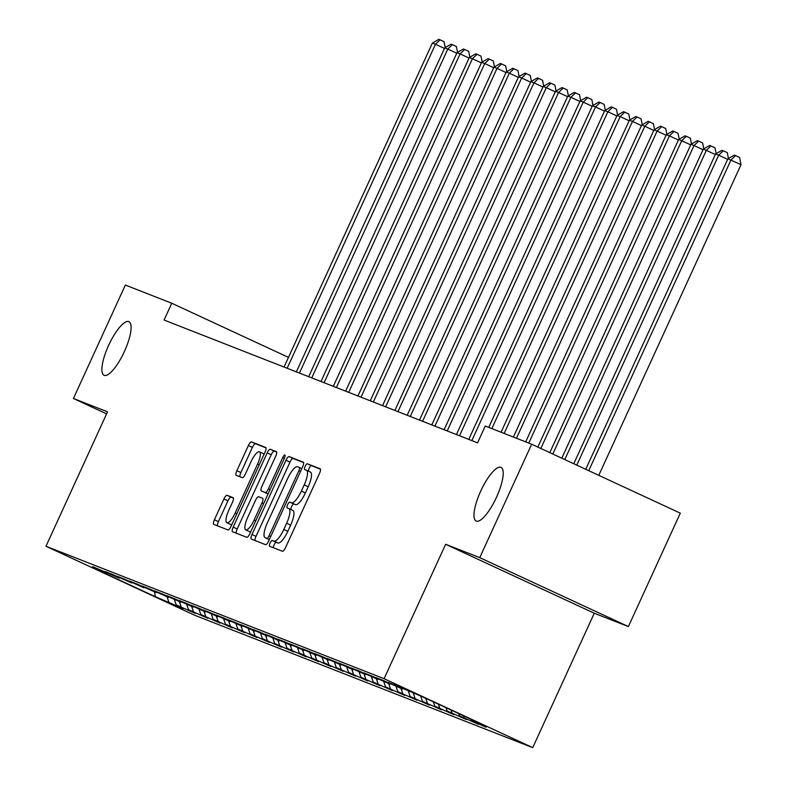 <?xml version="1.0" encoding="UTF-8"?>
<svg xmlns="http://www.w3.org/2000/svg" width="787" height="787" viewBox="0 0 787 787"><rect width="100%" height="100%" fill="white"/><g stroke="black" fill="none" stroke-linecap="round" stroke-linejoin="round"><path stroke-width="1.18" d="M270.069 543.03A3.178 0.905 -65.1 0 0 269.577 546.237A3.178 0.905 -65.1 0 0 269.597 546.247L282.435 551.274A4.535 1.299 -65.1 0 0 285.533 547.624L319.512 473.4A4.535 1.299 -65.1 0 0 320.211 468.816L307.353 463.779A3.178 0.905 -65.1 0 0 305.179 466.327A3.178 0.905 -65.1 0 0 304.697 469.544A3.178 0.905 -65.1 0 0 304.707 469.544L306.369 470.203A14.51 4.151 -65.1 0 1 306.438 470.233A14.51 4.151 -65.1 0 1 304.195 484.91L301.362 491.098A14.51 4.151 -65.1 0 1 291.456 502.775L289.793 502.126A3.178 0.905 -65.1 0 0 287.629 504.683A3.178 0.905 -65.1 0 0 287.137 507.89A3.178 0.905 -65.1 0 0 287.147 507.9L288.809 508.55A14.51 4.151 -65.1 0 1 288.878 508.579A14.51 4.151 -65.1 0 1 286.635 523.257L283.812 529.444A14.51 4.151 -65.1 0 1 273.896 541.122L272.233 540.472A3.178 0.905 -65.1 0 0 270.069 543.03M288.947 508.609L292.833 510.409A14.51 4.151 -65.1 0 1 292.892 510.438A14.51 4.151 -65.1 0 1 290.659 525.116L287.826 531.304A14.51 4.151 -65.1 0 1 277.919 542.981L276.257 542.332A3.178 0.905 -65.1 0 0 274.083 544.889A3.178 0.905 -65.1 0 0 273.384 547.732M320.486 469.209L311.367 465.638A3.178 0.905 -65.1 0 0 309.202 468.196A3.178 0.905 -65.1 0 0 308.543 471.206M306.497 470.262L310.383 472.062A14.51 4.151 -65.1 0 1 310.452 472.092A14.51 4.151 -65.1 0 1 308.209 486.769L305.386 492.957A14.51 4.151 -65.1 0 1 295.469 504.634L293.807 503.985A3.178 0.905 -65.1 0 0 291.643 506.543A3.178 0.905 -65.1 0 0 290.983 509.553M124.376 351.563A29.572 8.45 -65.1 0 0 128.94 321.647A29.572 8.45 -65.1 0 0 108.616 345.385A29.572 8.45 -65.1 0 0 104.051 375.301A29.572 8.45 -65.1 0 0 124.376 351.563M496.479 497.305A29.572 8.45 -65.1 0 0 501.044 467.389A29.572 8.45 -65.1 0 0 480.709 491.137A29.572 8.45 -65.1 0 0 476.155 521.043A29.572 8.45 -65.1 0 0 496.479 497.305M227.04 495.289A4.535 1.299 -65.1 0 0 223.941 498.938L214.408 519.764A4.535 1.299 -65.1 0 0 213.71 524.349L227.984 529.946A4.535 1.299 -65.1 0 0 231.083 526.296L265.062 452.072A4.535 1.299 -65.1 0 0 265.77 447.488A4.535 1.299 -65.1 0 0 265.74 447.478L251.486 441.891A4.535 1.299 -65.1 0 0 248.387 445.54L236.867 470.695A4.535 1.299 -65.1 0 0 236.169 475.289A4.535 1.299 -65.1 0 0 236.189 475.289L242.298 477.679A4.535 1.299 -65.1 0 0 245.396 474.03L251.102 461.556A12.13 3.463 -65.1 0 1 259.444 451.817A12.13 3.463 -65.1 0 1 257.565 464.094L235.195 512.957A12.13 3.463 -65.1 0 1 226.863 522.696A12.13 3.463 -65.1 0 1 228.732 510.419L232.46 502.283A4.535 1.299 -65.1 0 0 233.159 497.689L227.04 495.289L231.053 497.158A4.535 1.299 -65.1 0 0 227.955 500.807L218.422 521.624A4.535 1.299 -65.1 0 0 217.448 525.814M164.07 320.043L477.561 442.835L485.254 426.033L531.678 444.212L479.745 557.639L445.639 544.279L384.095 678.699L45.98 546.267L107.524 411.837L73.417 398.488L125.349 285.061L171.763 303.241L164.07 320.043M251.997 534.491A4.535 1.299 -65.1 0 0 251.289 539.075A4.535 1.299 -65.1 0 0 251.319 539.085L265.573 544.673A4.535 1.299 -65.1 0 0 268.672 541.023L302.651 466.799A4.535 1.299 -65.1 0 0 303.349 462.215L289.075 456.617A4.535 1.299 -65.1 0 0 285.976 460.267L251.997 534.491L256.011 536.35A4.535 1.299 -65.1 0 0 255.037 540.541M246.784 537.305L232.519 531.727A4.535 1.299 -65.1 0 0 232.519 531.727A4.535 1.299 -65.1 0 1 233.198 527.123L267.177 452.909A4.535 1.299 -65.1 0 1 270.275 449.259L276.385 451.649A4.535 1.299 -65.1 0 0 276.385 451.649A4.535 1.299 -65.1 0 1 275.706 456.244L261.923 486.346A4.535 1.299 -65.1 0 0 261.215 490.931A4.535 1.299 -65.1 0 0 261.245 490.94L265.288 492.524A4.535 1.299 -65.1 0 0 268.387 488.875L282.73 457.542A3.178 0.905 -65.1 0 1 284.914 454.984A3.178 0.905 -65.1 0 1 284.422 458.201L249.882 533.655A4.535 1.299 -65.1 0 1 246.784 537.305M384.095 678.699L532.72 747.65L194.605 615.218L45.98 546.267M478.811 723.912L485.992 727.247L471.738 720.626L485.274 725.929L423.416 697.233L395.605 685.32L388.217 682.418L402.482 689.038L383.299 680.489L375.911 677.597L390.165 684.218L370.982 675.669L363.594 672.777L377.858 679.388L358.665 670.849L351.277 667.956L365.542 674.567L346.359 666.028L338.971 663.126L353.225 669.747L334.042 661.198L326.654 658.306L340.919 664.926L321.735 656.378L314.347 653.485L328.602 660.096L309.419 651.557L302.031 648.665L316.295 655.276L297.102 646.737L289.714 643.845L303.979 650.456L284.796 641.907L277.408 639.014L291.662 645.635L272.479 637.086L265.091 634.194L279.355 640.805L260.163 632.266L252.775 629.374L267.039 635.985L247.856 627.446L240.468 624.553L254.722 631.164L235.539 622.615L228.151 619.723L242.416 626.344L223.223 617.795L215.835 614.903L230.099 621.523L210.916 612.975L203.528 610.082L217.783 616.693L198.599 608.154L191.211 605.262L205.476 611.873L186.293 603.324L178.905 600.432L193.159 607.052L173.976 598.504L166.588 595.611L180.853 602.232L161.66 593.683L154.272 590.791L168.536 597.402L149.353 588.863L141.965 585.971L156.22 592.581L137.036 584.033L129.648 581.14L143.913 587.761L124.72 579.212L117.332 576.32L131.596 582.941L112.413 574.392L105.025 571.5L119.28 578.111L92.709 566.679L107.593 573.044M478.604 724.345L459.421 715.806L458.654 713.583M466.494 719.092L459.421 715.806M466.298 719.525L447.105 710.986L445.973 707.7M454.178 714.262L447.105 710.986M453.981 714.704L434.798 706.155L433.293 701.817M441.871 709.441L434.798 706.155M441.664 709.884L422.481 701.335L420.701 696.17M429.554 704.621L422.481 701.335M429.358 705.063L410.165 696.515L408.345 691.222M417.238 699.8L410.165 696.515M417.041 700.233L397.858 691.694L396.028 686.402M404.931 694.97L397.858 691.694M404.725 695.413L385.541 686.864L383.712 681.572M392.615 690.15L385.541 686.864M392.418 690.592L373.225 682.044L371.405 676.751M380.308 685.329L373.225 682.044M380.101 685.772L360.918 677.223L359.088 671.931M367.991 680.509L360.918 677.223M367.785 680.942L348.602 672.403L346.772 667.11M355.675 675.679L348.602 672.403M355.478 676.122L336.285 667.573L334.465 662.28M343.368 670.858L336.285 667.573M343.162 671.301L323.978 662.752L322.149 657.46M331.052 666.038L323.978 662.752M330.845 666.481L311.662 657.932L309.832 652.639M318.735 661.218L311.662 657.932M318.538 661.651L299.355 653.112L297.525 647.819M306.428 656.388L299.355 653.112M306.222 656.83L287.039 648.291L285.209 642.999M294.112 651.567L287.039 648.291M293.915 652.01L274.722 643.461L272.902 638.168M281.795 646.747L274.722 643.461M281.598 647.189L262.415 638.641L260.586 633.348M269.488 641.926L262.415 638.641M269.282 642.359L250.099 633.82L248.269 628.528M257.172 637.096L250.099 633.82M256.975 637.539L237.782 629L235.962 623.707M244.865 632.276L237.782 629M244.659 632.718L225.475 624.17L223.646 618.877M232.549 627.455L225.475 624.17M232.342 627.898L213.159 619.349L211.329 614.057M220.232 622.635L213.159 619.349M220.035 623.068L200.842 614.529L199.022 609.236M207.925 617.805L200.842 614.529M207.719 618.248L188.536 609.709L186.706 604.416M195.609 612.984L188.536 609.709M195.402 613.427L176.219 604.878L174.389 599.586M183.292 608.164L176.219 604.878M183.096 608.607L155.285 596.684L93.427 567.988L106.973 573.29M119.28 578.111L119.909 577.865M168.831 601.986L167.051 596.821M155.285 596.684L154.557 591.932M131.596 582.941L132.216 582.695M181.148 606.807L179.367 601.642M143.913 587.761L144.533 587.515M193.454 611.637L191.674 606.472M156.22 592.581L156.849 592.336M205.771 616.457L203.99 611.292M168.536 597.402L169.156 597.156M218.088 621.277L216.297 616.113M180.853 602.232L181.472 601.986M230.394 626.098L228.614 620.933M193.159 607.052L193.779 606.807M242.711 630.928L240.93 625.763M205.476 611.873L206.096 611.627M255.027 635.748L253.237 630.584M217.783 616.693L218.412 616.447M267.334 640.569L265.553 635.404M230.099 621.523L230.719 621.277M279.651 645.389L277.87 640.224M242.416 626.344L243.035 626.098M291.967 650.219L290.177 645.055M254.722 631.164L255.352 630.918M304.274 655.04L302.493 649.875M267.039 635.985L267.659 635.739M316.59 659.86L314.81 654.695M279.355 640.805L279.975 640.569M328.907 664.681L327.117 659.516M291.662 645.635L292.292 645.389M341.214 669.511L339.433 664.346M303.979 650.456L304.599 650.21M353.53 674.331L351.75 669.166M316.295 655.276L316.915 655.03M365.837 679.151L364.056 673.987M328.602 660.096L329.222 659.86M378.154 683.972L376.373 678.807M340.919 664.926L341.538 664.681M390.47 688.802L388.68 683.637M353.225 669.747L353.855 669.501M402.777 693.622L400.996 688.458M365.542 674.567L366.162 674.321M415.093 698.443L413.313 693.278M377.858 679.388L378.478 679.151M427.41 703.263L425.688 698.295M390.165 684.218L390.795 683.972M439.717 708.093L438.369 704.168M402.482 689.038L403.101 688.792M452.033 712.914L451.049 710.051M464.35 717.734L463.72 715.934M288.475 357.387L171.763 303.241M73.417 398.488L106.589 413.873M445.639 544.279L594.274 613.221L628.38 626.58L479.745 557.639M628.38 626.58L680.302 513.163L531.678 444.212M594.274 613.221L532.72 747.65M471.738 720.626L471.334 719.466M303.634 462.608L293.089 458.477A4.535 1.299 -65.1 0 0 289.99 462.126L256.011 536.35M266.891 538.377A3.178 0.905 -65.1 0 0 269.056 535.819L298.883 470.675A3.178 0.905 -65.1 0 0 299.375 467.458A3.178 0.905 -65.1 0 0 299.355 467.458L297.604 466.77A14.51 4.151 -65.1 0 0 287.698 478.447L267.314 522.981A14.51 4.151 -65.1 0 0 265.071 537.659A14.51 4.151 -65.1 0 0 265.14 537.688L269.361 539.518M269.026 539.488A14.51 4.151 -65.1 0 0 269.085 539.528A14.51 4.151 -65.1 0 0 269.154 539.557L265.14 537.688M276.68 452.053L274.289 451.118A4.535 1.299 -65.1 0 0 271.2 454.768L237.212 528.992A4.535 1.299 -65.1 0 0 236.238 533.183M265.219 492.78A4.535 1.299 -65.1 0 0 265.239 492.79A4.535 1.299 -65.1 0 0 265.258 492.8L268.082 493.911M247.62 517.58A12.13 3.463 -65.1 0 0 245.751 529.848A12.13 3.463 -65.1 0 0 254.083 520.109L261.963 502.893A4.535 1.299 -65.1 0 0 262.671 498.309A4.535 1.299 -65.1 0 0 262.642 498.299L258.598 496.715A4.535 1.299 -65.1 0 0 255.5 500.365L247.62 517.58M245.751 529.848L249.764 531.717A12.13 3.463 -65.1 0 0 250.768 531.707M233.434 498.092L231.053 497.158M226.863 522.696L230.876 524.555A12.13 3.463 -65.1 0 0 231.88 524.555M264.038 454.315A12.13 3.463 -65.1 0 0 263.458 453.686L259.444 451.817M266.045 447.882L255.5 443.76A4.535 1.299 -65.1 0 0 252.401 447.41L240.891 472.564A4.535 1.299 -65.1 0 0 239.907 476.745M598.779 475.338L741.02 164.66L727.896 158.797L585.744 469.298M588.735 470.685L730.975 160.007L735.57 155.58L739.583 157.439L741.02 164.66M727.896 158.797L734.34 155.098L735.57 155.58M576.763 465.127L718.669 155.177L715.59 153.977L573.772 463.74M727.65 159.348L718.669 155.177L723.253 150.76L727.277 152.619L728.437 158.492M715.59 153.977L722.023 150.278L723.253 150.76M564.781 459.569L706.352 150.356L703.273 149.156L561.79 458.182M715.334 154.527L706.352 150.356L710.946 145.929L714.96 147.799L716.131 153.662M703.273 149.156L709.707 145.447L710.946 145.929M552.808 454.01L694.036 145.536L690.966 144.326L549.818 452.623M703.027 149.707L694.036 145.536L698.63 141.109L702.643 142.978L703.814 148.841M690.966 144.326L697.4 140.627L698.63 141.109M540.826 448.462L681.729 140.716L678.65 139.506L537.836 447.065M690.711 144.877L681.729 140.716L686.313 136.289L690.337 138.148L691.498 144.021M678.65 139.506L685.083 135.807L686.313 136.289M528.775 443.071L669.412 135.885L666.333 134.685L525.696 441.871M678.394 140.056L669.412 135.885L674.006 131.468L678.02 133.328L679.191 139.201M666.333 134.685L672.777 130.986L674.006 131.468M516.459 438.251L657.106 131.065L654.027 129.865L513.38 437.051M666.087 135.236L657.106 131.065L661.69 126.638L665.704 128.507L666.874 134.37M654.027 129.865L660.46 126.156L661.69 126.638M504.152 433.43L644.789 126.245L641.71 125.035L501.073 432.22M653.771 130.416L644.789 126.245L649.373 121.818L653.397 123.687L654.558 129.55M641.71 125.035L648.144 121.336L649.373 121.818M491.836 428.61L632.473 121.424L629.393 120.214L488.757 427.4M641.454 125.586L632.473 121.424L637.067 116.997L641.08 118.857L642.251 124.73M629.393 120.214L635.837 116.515L637.067 116.997M471.826 440.592L620.166 116.604L617.087 115.394L468.747 439.382M629.147 120.765L620.166 116.604L624.75 112.177L628.774 114.036L629.934 119.909M617.087 115.394L623.52 111.695L624.75 112.177M459.519 435.762L607.849 111.774L604.77 110.574L456.44 434.562M616.831 115.945L607.849 111.774L612.443 107.347L616.457 109.216L617.628 115.079M604.77 110.574L611.204 106.865L612.443 107.347M447.203 430.942L595.533 106.953L592.454 105.743L444.124 429.741M604.514 111.124L595.533 106.953L600.127 102.526L604.141 104.396L605.311 110.259M592.454 105.743L598.897 102.044L600.127 102.526M434.886 426.121L583.226 102.133L580.147 100.923L431.807 424.911M592.208 106.294L583.226 102.133L587.81 97.706L591.834 99.565L592.995 105.438M580.147 100.923L586.581 97.224L587.81 97.706M422.58 421.301L570.909 97.313L567.83 96.103L419.501 420.091M579.891 101.474L570.909 97.313L575.504 92.886L579.517 94.745L580.688 100.618M567.83 96.103L574.264 92.404L575.504 92.886M410.263 416.471L558.593 92.482L555.524 91.282L407.184 415.27M567.584 96.653L558.593 92.482L563.187 88.055L567.201 89.925L568.371 95.788M555.524 91.282L561.957 87.573L563.187 88.055M397.947 411.65L546.286 87.662L543.207 86.452L394.877 410.45M555.268 91.833L546.286 87.662L550.87 83.235L554.894 85.104L556.055 90.967M543.207 86.452L549.641 82.753L550.87 83.235M385.64 406.83L533.97 82.842L530.891 81.632L382.561 405.62M542.951 87.003L533.97 82.842L538.564 78.415L542.577 80.274L543.748 86.147M530.891 81.632L537.334 77.933L538.564 78.415M373.323 402.009L521.663 78.021L518.584 76.811L370.244 400.799M530.645 82.182L521.663 78.021L526.247 73.594L530.261 75.454L531.432 81.327M518.584 76.811L525.018 73.112L526.247 73.594M361.017 397.179L509.346 73.191L506.267 71.991L357.937 395.979M518.328 77.362L509.346 73.191L513.931 68.764L517.954 70.633L519.115 76.496M506.267 71.991L512.701 68.282L513.931 68.764M348.7 392.359L497.03 68.371L493.951 67.17L345.621 391.159M506.011 72.542L497.03 68.371L501.624 63.944L505.638 65.813L506.808 71.676M493.951 67.17L500.394 63.462L501.624 63.944M336.383 387.538L484.723 63.55L481.644 62.34L333.304 386.328M493.705 67.712L484.723 63.55L489.307 59.123L493.331 60.983L494.492 66.856M481.644 62.34L488.078 58.641L489.307 59.123M324.077 382.718L472.407 58.73L469.327 57.52L320.998 381.508M481.388 62.891L472.407 58.73L477.001 54.303L481.014 56.162L482.185 62.035M469.327 57.52L475.761 53.821L477.001 54.303M311.76 377.888L460.09 53.9L457.011 52.699L308.681 376.688M469.072 58.071L460.09 53.9L464.684 49.483L468.698 51.342L469.869 57.215M457.011 52.699L463.454 48.991L464.684 49.483M299.444 373.068L447.783 49.079L444.704 47.879L296.365 371.867M456.765 53.25L447.783 49.079L452.368 44.652L456.391 46.522L457.552 52.385M444.704 47.879L451.138 44.17L452.368 44.652M287.137 368.247L435.467 44.259L432.388 43.049L284.058 367.037M444.448 48.42L435.467 44.259L440.061 39.832L444.075 41.691L445.245 47.564M432.388 43.049L438.821 39.35L440.061 39.832M277.919 542.981L273.896 541.122M287.826 531.304L283.812 529.444M290.659 525.116L286.635 523.257M293.807 503.985L289.793 502.126M295.469 504.634L291.456 502.775M305.386 492.957L301.362 491.098M308.209 486.769L304.195 484.91M311.367 465.638L307.353 463.779M276.257 542.332L272.233 540.472M289.99 462.126L285.976 460.267M293.089 458.477L289.075 456.617M270.698 536.586L269.056 535.819M300.526 471.433L298.883 470.675M299.375 467.458L301.824 468.599L299.385 467.468M237.212 528.992L233.198 527.123M271.2 454.768L267.177 452.909M274.289 451.118L270.275 449.259M268.111 493.833L265.288 492.524M270.03 489.642L268.387 488.875M284.382 458.3L282.73 457.542M255.736 520.876L254.083 520.109M263.615 503.66L261.963 502.893M236.848 513.714L235.195 512.957M259.218 464.861L257.565 464.094M240.891 472.564L236.867 470.695M252.401 447.41L248.387 445.54M255.5 443.76L251.486 441.891M218.422 521.624L214.408 519.764M227.955 500.807L223.941 498.938M292.892 510.438L288.878 508.579M310.452 472.092L306.438 470.233M269.085 539.528L265.071 537.659"/></g></svg>
